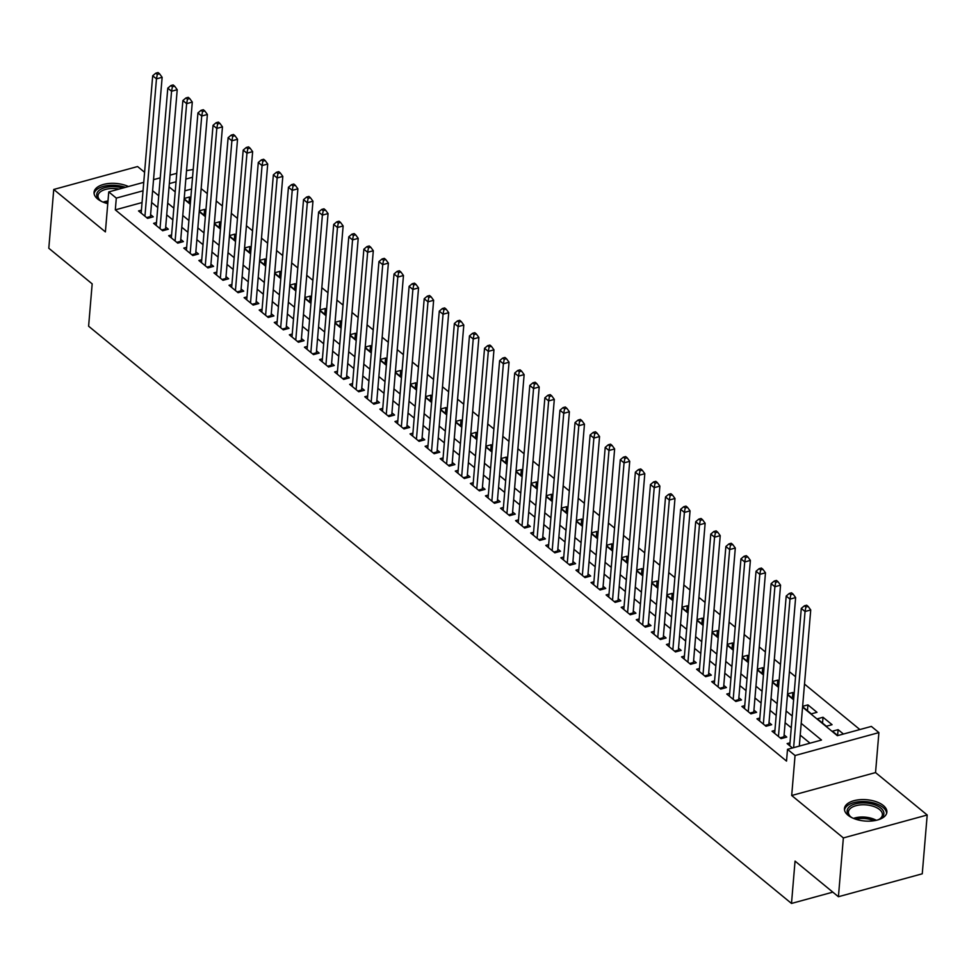 <?xml version="1.0" encoding="UTF-8"?>
<svg xmlns="http://www.w3.org/2000/svg" width="976" height="976" viewBox="0 0 976 976"><rect width="100%" height="100%" fill="white"/><g stroke="black" fill="none" stroke-linecap="round" stroke-linejoin="round"><path stroke-width="1.46" d="M883.341 805.529A21.289 10.687 4.8 0 0 859.954 799.686A21.289 10.687 4.8 0 0 844.46 808.579A21.289 10.687 4.8 0 0 847.998 815.204A21.289 10.687 4.8 0 0 871.385 821.048A21.289 10.687 4.8 0 0 886.879 812.142A21.289 10.687 4.8 0 0 883.341 805.529M128.442 186.526A21.289 10.687 4.8 0 0 106.421 183.805A21.289 10.687 4.8 0 0 94.05 192.321A21.289 10.687 4.8 0 0 97.588 198.933A21.289 10.687 4.8 0 0 107.763 203.667M802.565 707.124L837.359 735.697L871.361 726.412L878.9 732.598L795.05 755.522L787.51 749.336L821.499 740.04L801.198 723.362M875.545 772.577L791.695 795.501L843.362 837.933L838.421 896.724L922.259 873.801L927.2 815.009L875.545 772.577L878.9 732.598M153.561 179.657L160.247 177.827M144.594 172.301L137.579 166.542L53.741 189.466L105.396 231.885L108.751 191.906L143.753 182.341M186.55 170.641L193.199 169.482M859.868 729.548L804.505 684.078M795.55 676.722L789.413 671.683M780.471 664.339L774.334 659.3M765.379 651.956L759.255 646.917M750.3 639.561L744.163 634.522M735.221 627.178L729.084 622.139M720.129 614.795L714.005 609.756M705.05 602.399L698.914 597.361M689.971 590.016L683.834 584.978M674.88 577.621L668.743 572.595M659.8 565.238L653.664 560.2M644.721 552.855L638.585 547.817M629.63 540.46L623.493 535.421M614.551 528.077L608.414 523.038M599.471 515.694L593.335 510.655M584.38 503.299L578.243 498.26M569.301 490.916L563.164 485.877M554.222 478.533L548.085 473.494M539.13 466.138L532.994 461.099M524.051 453.755L517.914 448.716M508.96 441.372L502.835 436.333M493.88 428.976L487.744 423.938M478.801 416.593L472.665 411.555M463.71 404.21L457.585 399.172M448.631 391.815L442.494 386.777M433.551 379.432L427.415 374.394M418.46 367.049L412.336 362.011M403.381 354.654L397.244 349.615M388.302 342.271L382.165 337.232M373.21 329.888L367.086 324.849M358.131 317.493L351.994 312.454M343.052 305.11L336.915 300.071M327.96 292.727L321.824 287.688M312.881 280.332L306.745 275.293M297.802 267.949L291.665 262.91M282.711 255.566L276.574 250.527M267.631 243.17L261.495 238.132M252.552 230.787L246.416 225.749M237.461 218.404L231.324 213.366M222.382 206.009L216.245 200.971M207.302 193.626L201.166 188.588M843.362 837.933L927.2 815.009M838.421 896.724L795.05 861.113L791.499 903.447L88.609 326.204L92.171 283.87L48.8 248.258L53.741 189.466M789.999 742.797L787.12 743.59L792.451 747.982M774.92 730.414L772.028 731.207L781.081 738.637L786.741 737.087L784.106 734.916M759.84 718.031L756.949 718.824L766.001 726.254L771.662 724.704L769.027 722.533M744.749 705.636L741.87 706.429L750.91 713.859L756.583 712.309L753.936 710.15M729.67 693.253L726.778 694.046L735.831 701.476L741.492 699.926L738.856 697.755M714.591 680.87L711.699 681.651L720.752 689.093L726.412 687.543L723.777 685.372M699.499 668.475L696.608 669.268L705.66 676.697L711.333 675.148L708.686 672.989M684.42 656.092L681.529 656.885L690.581 664.314L696.242 662.765L693.607 660.593M669.341 643.709L666.449 644.489L675.502 651.931L681.163 650.382L678.527 648.21M654.249 631.313L651.358 632.106L660.41 639.536L666.083 637.987L663.436 635.827M639.17 618.93L636.279 619.723L645.331 627.153L650.992 625.604L648.357 623.432M624.079 606.547L621.2 607.328L630.252 614.77L635.913 613.221L633.278 611.049M609 594.152L606.108 594.945L615.161 602.375L620.834 600.826L618.186 598.666M593.92 581.769L591.029 582.562L600.081 589.992L605.742 588.443L603.107 586.271M578.829 569.386L575.95 570.167L585.002 577.609L590.663 576.06L588.016 573.888M563.75 556.991L560.858 557.784L569.911 565.214L575.584 563.664L572.936 561.505M548.671 544.608L545.779 545.401L554.832 552.831L560.492 551.281L557.857 549.11M533.579 532.225L530.7 533.006L539.74 540.448L545.413 538.898L542.766 536.727M518.5 519.83L515.609 520.623L524.661 528.053L530.322 526.503L527.687 524.344M503.421 507.447L500.529 508.24L509.582 515.67L515.243 514.12L512.607 511.949M488.329 495.064L485.45 495.845L494.49 503.287L500.163 501.737L497.516 499.566M473.25 482.669L470.359 483.462L479.411 490.891L485.072 489.342L482.437 487.183M458.171 470.286L455.28 471.079L464.332 478.508L469.993 476.959L467.358 474.787M443.08 457.903L440.2 458.683L449.241 466.125L454.914 464.576L452.266 462.404M428 445.507L425.109 446.3L434.161 453.73L439.822 452.181L437.187 450.021M412.921 433.124L410.03 433.917L419.082 441.347L424.743 439.798L422.108 437.626M397.83 420.741L394.951 421.522L403.991 428.952L409.664 427.415L407.016 425.243M382.751 408.346L379.859 409.139L388.912 416.569L394.572 415.02L391.937 412.848M367.671 395.963L364.78 396.756L373.832 404.186L379.493 402.637L376.858 400.465M352.58 383.58L349.689 384.361L358.741 391.791L364.414 390.241L361.767 388.082M337.501 371.185L334.609 371.978L343.662 379.408L349.323 377.858L346.687 375.687M322.409 358.802L319.53 359.595L328.583 367.025L334.243 365.475L331.608 363.304M307.33 346.407L304.439 347.2L313.491 354.63L319.164 353.08L316.517 350.921M292.251 334.024L289.36 334.817L298.412 342.247L304.073 340.697L301.438 338.526M277.16 321.641L274.28 322.434L283.333 329.864L288.994 328.314L286.358 326.143M262.08 309.246L259.189 310.039L268.241 317.468L273.914 315.919L271.267 313.76M247.001 296.863L244.11 297.656L253.162 305.085L258.823 303.536L256.188 301.364M231.91 284.48L229.031 285.26L238.071 292.702L243.744 291.153L241.096 288.981M216.831 272.084L213.939 272.877L222.992 280.307L228.652 278.758L226.017 276.598M201.751 259.701L198.86 260.494L207.912 267.924L213.573 266.375L210.938 264.203M186.66 247.318L183.781 248.099L192.821 255.541L198.494 253.992L195.847 251.82M171.581 234.923L168.689 235.716L177.742 243.146L183.403 241.597L180.767 239.437M156.502 222.54L153.61 223.333L162.663 230.763L168.323 229.214L165.688 227.042M189.027 202.801L189.515 197.006L190.796 198.055M204.106 215.196L204.594 209.389L205.887 210.45M219.197 227.579L219.673 221.772L220.966 222.833M234.277 239.962L234.765 234.167L236.046 235.228M249.356 252.357L249.844 246.55L251.137 247.611M264.447 264.74L264.935 258.945L266.216 259.994M279.526 277.123L280.014 271.328L281.295 272.389M294.606 289.518L295.094 283.711L296.387 284.772M309.697 301.901L310.185 296.106L311.466 297.155M324.776 314.284L325.264 308.489L326.557 309.551M339.855 326.679L340.343 320.872L341.637 321.934M354.947 339.062L355.435 333.267L356.716 334.317M370.026 351.445L370.514 345.65L371.807 346.712M385.105 363.841L385.593 358.033L386.886 359.095M400.197 376.224L400.685 370.429L401.966 371.478M415.276 388.607L415.764 382.812L417.057 383.873M430.355 401.002L430.843 395.195L432.136 396.256M445.446 413.385L445.934 407.59L447.215 408.639M460.526 425.768L461.014 419.973L462.307 421.034M475.605 438.163L476.093 432.356L477.386 433.417M490.696 450.546L491.184 444.751L492.465 445.8M505.775 462.941L506.263 457.134L507.557 458.195M520.867 475.324L521.343 469.517L522.636 470.578M535.946 487.707L536.434 481.912L537.715 482.961M551.025 500.102L551.513 494.295L552.806 495.357M566.117 512.485L566.605 506.678L567.886 507.74M581.196 524.868L581.684 519.073L582.965 520.123M596.275 537.264L596.763 531.456L598.056 532.518M611.366 549.647L611.854 543.839L613.135 544.901M626.446 562.03L626.934 556.235L628.215 557.284M641.525 574.425L642.013 568.618L643.306 569.679M656.616 586.808L657.104 581.001L658.385 582.062M671.695 599.191L672.183 593.396L673.477 594.445M686.775 611.586L687.263 605.779L688.556 606.84M701.866 623.969L702.354 618.162L703.635 619.223M716.945 636.352L717.433 630.557L718.726 631.618M732.024 648.747L732.512 642.94L733.806 644.001M747.116 661.13L747.604 655.323L748.885 656.384M762.195 673.513L762.683 667.718L763.976 668.78M777.274 685.908L777.762 680.101L779.055 681.163M792.366 698.291L792.854 692.496L794.135 693.546M807.445 710.674L807.933 704.879L816.985 712.309L811.324 713.859L802.601 706.697M822.536 723.07L823.012 717.262L832.064 724.692L826.404 726.242L817.351 718.812L823.012 717.262M191.564 189.015L184.842 190.845M184.183 198.823L190.308 203.862M184.208 198.457L189.515 197.006M199.263 211.206L205.399 216.245M199.299 210.84L204.594 209.389M214.342 223.602L220.478 228.64M214.378 223.223L219.673 221.772M229.433 235.985L235.558 241.023M229.458 235.619L234.765 234.167M244.512 248.368L250.649 253.406M244.549 248.002L249.844 246.55M259.592 260.763L265.728 265.801M259.628 260.385L264.935 258.945M274.683 273.146L280.82 278.184M274.707 272.78L280.014 271.328M289.762 285.529L295.899 290.567M289.799 285.163L295.094 283.711M304.841 297.924L310.978 302.963M304.878 297.546L310.185 296.106M319.933 310.307L326.069 315.346M319.957 309.941L325.264 308.489M335.012 322.69L341.149 327.729M335.049 322.324L340.343 320.872M350.091 335.085L356.228 340.124M350.128 334.707L355.435 333.267M365.183 347.468L371.319 352.507M365.207 347.102L370.514 345.65M380.262 359.863L386.398 364.89M380.298 359.485L385.593 358.033M395.341 372.246L401.478 377.285M395.378 371.868L400.685 370.429M410.432 384.629L416.569 389.668M410.457 384.263L415.764 382.812M425.512 397.025L431.648 402.063M425.548 396.646L430.843 395.195M440.603 409.408L446.727 414.446M440.627 409.029L445.934 407.59M455.682 421.791L461.819 426.829M455.707 421.425L461.014 419.973M470.761 434.186L476.898 439.224M470.798 433.808L476.093 432.356M485.853 446.569L491.977 451.607M485.877 446.191L491.184 444.751M500.932 458.952L507.069 463.99M500.956 458.586L506.263 457.134M516.011 471.347L522.148 476.386M516.048 470.969L521.343 469.517M531.103 483.73L537.227 488.769M531.127 483.364L536.434 481.912M546.182 496.113L552.318 501.152M546.218 495.747L551.513 494.295M561.261 508.508L567.398 513.547M561.298 508.13L566.605 506.678M576.352 520.891L582.477 525.93M576.377 520.525L581.684 519.073M591.432 533.274L597.568 538.313M591.468 532.908L596.763 531.456M606.511 545.669L612.647 550.708M606.547 545.291L611.854 543.839M621.602 558.052L627.739 563.091M621.627 557.686L626.934 556.235M636.681 570.435L642.818 575.474M636.718 570.069L642.013 568.618M651.761 582.831L657.897 587.869M651.797 582.452L657.104 581.001M666.852 595.214L672.989 600.252M666.876 594.848L672.183 593.396M681.931 607.597L688.068 612.635M681.968 607.231L687.263 605.779M697.01 619.992L703.147 625.03M697.047 619.614L702.354 618.162M712.102 632.375L718.238 637.413M712.126 632.009L717.433 630.557M727.181 644.758L733.318 649.796M727.218 644.392L732.512 642.94M742.26 657.153L748.397 662.192M742.297 656.775L747.604 655.323M757.352 669.536L763.488 674.575M757.376 669.17L762.683 667.718M772.431 681.919L778.567 686.958M772.467 681.553L777.762 680.101M787.522 694.314L793.647 699.353M787.547 693.936L792.854 692.496M802.626 706.331L807.933 704.879M843.447 734.037L838.103 729.658L832.43 731.207L837.774 735.587M142.057 202.544L115.314 209.864L786.522 761.097L787.51 749.336M810.019 743.175L800.21 735.123M791.268 727.779L785.131 722.74M776.176 715.384L770.052 710.345M761.097 703.001L754.96 697.962M746.018 690.618L739.881 685.579M730.926 678.222L724.79 673.184M715.847 665.839L709.711 660.801M700.768 653.456L694.631 648.418M685.677 641.061L679.54 636.023M670.597 628.678L664.461 623.64M655.518 616.295L649.382 611.257M640.427 603.9L634.29 598.861M625.348 591.517L619.211 586.478M610.268 579.134L604.132 574.095M595.177 566.739L589.04 561.7M580.098 554.356L573.961 549.317M565.006 541.973L558.882 536.934M549.927 529.578L543.791 524.539M534.848 517.195L528.711 512.156M519.757 504.812L513.632 499.773M504.677 492.416L498.541 487.378M489.598 480.033L483.462 474.995M474.507 467.65L468.382 462.612M459.428 455.255L453.291 450.217M444.348 442.872L438.212 437.834M429.257 430.489L423.133 425.451M414.178 418.094L408.041 413.055M399.099 405.711L392.962 400.672M384.007 393.328L377.871 388.289M368.928 380.933L362.791 375.894M353.849 368.55L347.712 363.511M338.757 356.155L332.621 351.128M323.678 343.772L317.542 338.733M308.599 331.389L302.462 326.35M293.508 318.993L287.371 313.955M278.428 306.61L272.292 301.572M263.349 294.227L257.213 289.189M248.258 281.832L242.121 276.794M233.179 269.449L227.042 264.411M218.087 257.066L211.963 252.028M203.008 244.671L196.871 239.632M187.929 232.288L181.792 227.249M172.837 219.905L166.713 214.866M157.758 207.51L151.622 202.471M141.41 210.157L138.531 210.938L147.571 218.38L153.244 216.831L150.597 214.659M791.499 903.447L832.833 892.137M791.695 795.501L795.05 755.522M115.314 209.864L116.303 198.104L108.751 191.906M169.055 186.855L175.192 191.894M184.147 199.25L190.283 204.289M199.226 211.633L205.363 216.672M214.305 224.016L220.442 229.055M229.397 236.412L235.533 241.45M244.476 248.795L250.612 253.833M259.555 261.19L265.692 266.216M274.646 273.573L280.783 278.611M289.726 285.956L295.862 290.994M304.805 298.351L310.941 303.39M319.896 310.734L326.033 315.773M334.975 323.117L341.112 328.156M350.067 335.512L356.191 340.551M365.146 347.895L371.283 352.934M380.225 360.278L386.362 365.317M395.317 372.673L401.441 377.712M410.396 385.056L416.532 390.095M425.475 397.439L431.612 402.478M440.566 409.835L446.691 414.873M455.646 422.218L461.782 427.256M470.725 434.601L476.861 439.639M485.816 446.996L491.941 452.034M500.895 459.379L507.032 464.417M515.975 471.762L522.111 476.8M531.066 484.157L537.203 489.196M546.145 496.54L552.282 501.579M561.224 508.923L567.361 513.962M576.316 521.318L582.452 526.357M591.395 533.701L597.532 538.74M606.474 546.084L612.611 551.123M621.566 558.479L627.702 563.518M636.645 570.862L642.781 575.901M651.724 583.245L657.861 588.284M666.815 595.641L672.952 600.679M681.895 608.024L688.031 613.062M696.986 620.407L703.11 625.445M712.065 632.802L718.202 637.84M727.144 645.185L733.281 650.223M742.236 657.58L748.36 662.606M757.315 669.963L763.452 675.002M772.394 682.346L778.531 687.385M787.486 694.741L793.61 699.768M192.553 177.254L185.83 179.084M176.046 181.768L169.336 183.598M170.044 175.155L176.754 173.313M143.045 190.796L116.303 198.104M792.256 716.018L786.119 710.979M777.164 703.635L771.028 698.596M762.085 691.24L755.949 686.201M747.006 678.857L740.869 673.818M731.915 666.474L725.778 661.435M716.835 654.079L710.699 649.04M701.756 641.696L695.62 636.657M686.665 629.313L680.528 624.274M671.586 616.917L665.449 611.879M656.506 604.534L650.37 599.496M641.415 592.151L635.278 587.113M626.336 579.756L620.199 574.718M611.244 567.373L605.12 562.335M596.165 554.978L590.029 549.952M581.086 542.595L574.949 537.556M565.995 530.212L559.87 525.173M550.915 517.817L544.779 512.778M535.836 505.434L529.7 500.395M520.745 493.051L514.62 488.012M505.666 480.656L499.529 475.617M490.586 468.273L484.45 463.234M475.495 455.89L469.358 450.851M460.416 443.494L454.279 438.456M445.337 431.111L439.2 426.073M430.245 418.728L424.109 413.69M415.166 406.333L409.029 401.295M400.087 393.95L393.95 388.912M384.995 381.567L378.859 376.529M369.916 369.172L363.78 364.133M354.837 356.789L348.7 351.75M339.746 344.406L333.609 339.367M324.666 332.011L318.53 326.972M309.587 319.628L303.451 314.589M294.496 307.245L288.359 302.206M279.417 294.85L273.28 289.811M264.325 282.467L258.201 277.428M249.246 270.084L243.109 265.045M234.167 257.688L228.03 252.65M219.075 245.305L212.951 240.267M203.996 232.922L197.86 227.884M188.917 220.527L182.78 215.489M173.826 208.144L167.701 203.106M158.746 195.761L152.61 190.723M837.615 735.453L838.103 729.658M146.62 217.587L150.438 216.538L162.138 77.311L156.465 78.861L144.936 216.208M157.295 74.408L159.564 73.798L158.051 72.553L155.782 73.176L157.295 74.408L156.465 78.861L152.695 75.762L141.166 213.11M150.438 216.538A2.733 1.391 -105.3 0 0 150.475 217.514L150.487 217.575M162.138 77.311L159.564 73.798M155.782 73.176L152.695 75.762M101.809 201.556A18.422 9.248 -175.2 0 1 99.808 200.165A18.422 9.248 -175.2 0 1 99.711 200.092A18.422 9.248 -175.2 0 1 101.223 189.039A18.422 9.248 -175.2 0 1 122.842 188.051M119.109 189.076A17.056 8.564 4.8 0 0 98.015 195.737A17.056 8.564 4.8 0 0 100.272 200.519M125.44 187.343A21.155 10.626 4.8 0 0 94.111 193.663M852.207 817.815A18.422 9.248 -175.2 0 1 850.12 816.351A18.422 9.248 -175.2 0 1 849.047 807.103A18.422 9.248 -175.2 0 1 873.666 804.444A18.422 9.248 -175.2 0 1 881.975 817.4A18.422 9.248 -175.2 0 1 880.01 818.864A18.422 9.248 -175.2 0 1 877.705 819.95M879.388 819.193A17.056 8.564 4.8 0 0 880.657 818.193A17.056 8.564 4.8 0 0 882.414 814.85A17.056 8.564 4.8 0 0 869.64 805.371A17.056 8.564 4.8 0 0 850.169 808.653A17.056 8.564 4.8 0 0 848.412 811.995A17.056 8.564 4.8 0 0 850.669 816.79M886.611 813.459A21.155 10.626 4.8 0 0 870.214 802.162A21.155 10.626 4.8 0 0 846.607 806.335A21.155 10.626 4.8 0 0 844.508 809.921M161.699 229.97L165.53 228.933L177.217 89.707L171.556 91.256L160.015 228.591M172.374 86.803L174.643 86.181L173.13 84.936L170.873 85.559L172.374 86.803L171.556 91.256L167.787 88.157L156.245 225.493M165.53 228.933A2.733 1.391 -105.3 0 0 165.566 229.897L165.578 229.97M177.217 89.707L174.643 86.181M170.873 85.559L167.787 88.157M176.778 242.365L180.609 241.316L192.296 102.09L186.636 103.639L175.107 240.987M187.465 99.186L189.722 98.564L188.222 97.332L185.952 97.954L187.465 99.186L186.636 103.639L182.866 100.54L171.337 237.888M180.609 241.316A2.733 1.391 -105.3 0 0 180.645 242.28L180.658 242.353M192.296 102.09L189.722 98.564M185.952 97.954L182.866 100.54M191.869 254.748L195.688 253.699L207.388 114.473L201.715 116.022L190.186 253.37M202.544 111.569L204.814 110.959L203.301 109.715L201.032 110.337L202.544 111.569L201.715 116.022L197.945 112.923L186.416 250.271M195.688 253.699A2.733 1.391 -105.3 0 0 195.725 254.675L195.737 254.736M207.388 114.473L204.814 110.959M201.032 110.337L197.945 112.923M206.949 267.131L210.779 266.094L222.467 126.868L216.806 128.417L205.265 265.753M217.624 123.964L219.893 123.342L218.38 122.11L216.123 122.72L217.624 123.964L216.806 128.417L213.036 125.318L201.495 262.654M210.779 266.094A2.733 1.391 -105.3 0 0 210.816 267.058L210.828 267.131M222.467 126.868L219.893 123.342M216.123 122.72L213.036 125.318M222.028 279.526L225.859 278.477L237.546 139.251L231.885 140.8L220.356 278.148M232.715 136.347L234.972 135.725L233.471 134.493L231.202 135.115L232.715 136.347L231.885 140.8L228.116 137.701L216.587 275.049M225.859 278.477A2.733 1.391 -105.3 0 0 225.895 279.441L225.907 279.514M237.546 139.251L234.972 135.725M231.202 135.115L228.116 137.701M237.119 291.909L240.95 290.86L252.638 151.634L246.965 153.183L235.436 290.531M247.794 148.742L250.063 148.12L248.551 146.876L246.281 147.498L247.794 148.742L246.965 153.183L243.195 150.097L231.666 287.432M240.95 290.86A2.733 1.391 -105.3 0 0 240.974 291.836L240.987 291.897M252.638 151.634L250.063 148.12M246.281 147.498L243.195 150.097M252.198 304.292L256.029 303.255L267.717 164.029L262.056 165.578L250.515 302.914M262.873 161.125L265.143 160.503L263.642 159.271L261.373 159.881L262.873 161.125L262.056 165.578L258.286 162.48L246.745 299.827M256.029 303.255A2.733 1.391 -105.3 0 0 256.066 304.219L256.078 304.292M267.717 164.029L265.143 160.503M261.373 159.881L258.286 162.48M267.278 316.688L271.108 315.638L282.808 176.412L277.135 177.961L265.606 315.309M277.965 173.508L280.234 172.886L278.721 171.654L276.452 172.276L277.965 173.508L277.135 177.961L273.365 174.863L261.836 312.21M271.108 315.638A2.733 1.391 -105.3 0 0 271.145 316.602L271.157 316.675M282.808 176.412L280.234 172.886M276.452 172.276L273.365 174.863M282.369 329.071L286.2 328.021L297.887 188.795L292.227 190.344L280.685 327.692M293.044 185.904L295.313 185.281L293.8 184.037L291.531 184.659L293.044 185.904L292.227 190.344L288.445 187.258L276.916 324.593M286.2 328.021A2.733 1.391 -105.3 0 0 286.224 328.997L286.236 329.058M297.887 188.795L295.313 185.281M291.531 184.659L288.445 187.258M297.448 341.454L301.279 340.417L312.967 201.19L307.306 202.74L295.777 340.075M308.123 198.287L310.392 197.664L308.892 196.432L306.623 197.042L308.123 198.287L307.306 202.74L303.536 199.641L291.995 336.988M301.279 340.417A2.733 1.391 -105.3 0 0 301.316 341.38L301.328 341.454M312.967 201.19L310.392 197.664M306.623 197.042L303.536 199.641M312.54 353.849L316.358 352.8L328.058 213.573L322.385 215.123L310.856 352.47M323.215 210.67L325.484 210.047L323.971 208.815L321.702 209.437L323.215 210.67L322.385 215.123L318.615 212.024L307.086 349.371M316.358 352.8A2.733 1.391 -105.3 0 0 316.395 353.763L316.407 353.837M328.058 213.573L325.484 210.047M321.702 209.437L318.615 212.024M327.619 366.232L331.45 365.183L343.137 225.956L337.476 227.506L325.935 364.853M338.294 223.065L340.563 222.443L339.05 221.198L336.793 221.82L338.294 223.065L337.476 227.506L333.694 224.419L322.165 361.754M331.45 365.183A2.733 1.391 -105.3 0 0 331.486 366.159L331.486 366.22M343.137 225.956L340.563 222.443M336.793 221.82L333.694 224.419M342.698 378.615L346.529 377.578L358.216 238.351L352.556 239.901L341.027 377.236M353.385 235.448L355.642 234.826L354.142 233.593L351.872 234.203L353.385 235.448L352.556 239.901L348.786 236.802L337.245 374.15M346.529 377.578A2.733 1.391 -105.3 0 0 346.565 378.542L346.578 378.615M358.216 238.351L355.642 234.826M351.872 234.203L348.786 236.802M357.789 391.01L361.608 389.961L373.308 250.734L367.635 252.284L356.106 389.631M368.464 247.831L370.734 247.209L369.221 245.976L366.952 246.599L368.464 247.831L367.635 252.284L363.865 249.185L352.336 386.533M361.608 389.961A2.733 1.391 -105.3 0 0 361.645 390.925L361.657 390.998M373.308 250.734L370.734 247.209M366.952 246.599L363.865 249.185M372.869 403.393L376.699 402.344L388.387 263.117L382.726 264.667L371.185 402.014M383.544 260.226L385.813 259.604L384.3 258.359L382.043 258.982L383.544 260.226L382.726 264.667L378.956 261.58L367.415 398.916M376.699 402.344A2.733 1.391 -105.3 0 0 376.736 403.32L376.736 403.393M388.387 263.117L385.813 259.604M382.043 258.982L378.956 261.58M387.948 415.776L391.779 414.739L403.466 275.513L397.805 277.062L386.276 414.397M398.635 272.609L400.892 271.987L399.391 270.755L397.122 271.365L398.635 272.609L397.805 277.062L394.036 273.963L382.507 411.311M391.779 414.739A2.733 1.391 -105.3 0 0 391.815 415.703L391.827 415.776M403.466 275.513L400.892 271.987M397.122 271.365L394.036 273.963M403.039 428.171L406.858 427.122L418.558 287.896L412.885 289.445L401.356 426.793M413.714 284.992L415.983 284.382L414.471 283.138L412.201 283.76L413.714 284.992L412.885 289.445L409.115 286.346L397.586 423.694M406.858 427.122A2.733 1.391 -105.3 0 0 406.894 428.086L406.907 428.159M418.558 287.896L415.983 284.382M412.201 283.76L409.115 286.346M418.118 440.554L421.949 439.505L433.637 300.291L427.976 301.828L416.435 439.176M428.793 297.387L431.063 296.765L429.55 295.521L427.293 296.143L428.793 297.387L427.976 301.828L424.206 298.741L412.665 436.077M421.949 439.505A2.733 1.391 -105.3 0 0 421.986 440.481L421.986 440.554M433.637 300.291L431.063 296.765M427.293 296.143L424.206 298.741M433.198 452.949L437.028 451.9L448.716 312.674L443.055 314.223L431.526 451.559M443.885 309.77L446.142 309.148L444.641 307.916L442.372 308.526L443.885 309.77L443.055 314.223L439.285 311.124L427.756 448.472M437.028 451.9A2.733 1.391 -105.3 0 0 437.065 452.864L437.077 452.937M448.716 312.674L446.142 309.148M442.372 308.526L439.285 311.124M448.289 465.332L452.108 464.283L463.807 325.057L458.134 326.606L446.605 463.954M458.964 322.153L461.233 321.543L459.72 320.299L457.451 320.921L458.964 322.153L458.134 326.606L454.365 323.507L442.836 460.855M452.108 464.283A2.733 1.391 -105.3 0 0 452.144 465.247L452.156 465.32M463.807 325.057L461.233 321.543M457.451 320.921L454.365 323.507M463.368 477.715L467.199 476.666L478.887 337.452L473.226 339.001L461.685 476.337M474.043 334.548L476.312 333.926L474.8 332.682L472.543 333.304L474.043 334.548L473.226 339.001L469.456 335.903L457.915 473.238M467.199 476.666A2.733 1.391 -105.3 0 0 467.236 477.642L467.236 477.715M478.887 337.452L476.312 333.926M472.543 333.304L469.456 335.903M478.447 490.111L482.278 489.061L493.966 349.835L488.305 351.384L476.776 488.732M489.135 346.931L491.392 346.309L489.891 345.077L487.622 345.687L489.135 346.931L488.305 351.384L484.535 348.286L473.006 485.633M482.278 489.061A2.733 1.391 -105.3 0 0 482.315 490.025L482.327 490.098M493.966 349.835L491.392 346.309M487.622 345.687L484.535 348.286M493.539 502.494L497.357 501.444L509.057 362.218L503.384 363.767L491.855 501.115M504.214 359.314L506.483 358.704L504.97 357.46L502.701 358.082L504.214 359.314L503.384 363.767L499.614 360.669L488.085 498.016M497.357 501.444A2.733 1.391 -105.3 0 0 497.394 502.408L497.406 502.481M509.057 362.218L506.483 358.704M502.701 358.082L499.614 360.669M508.618 514.877L512.449 513.827L524.136 374.613L518.476 376.163L506.934 513.498M519.293 371.71L521.562 371.087L520.049 369.843L517.792 370.465L519.293 371.71L518.476 376.163L514.706 373.064L503.165 510.399M512.449 513.827A2.733 1.391 -105.3 0 0 512.485 514.803L512.498 514.877M524.136 374.613L521.562 371.087M517.792 370.465L514.706 373.064M523.697 527.272L527.528 526.223L539.216 386.996L533.555 388.546L522.026 525.893M534.384 384.093L536.641 383.47L535.141 382.238L532.872 382.86L534.384 384.093L533.555 388.546L529.785 385.447L518.256 522.794M527.528 526.223A2.733 1.391 -105.3 0 0 527.565 527.186L527.577 527.26M539.216 386.996L536.641 383.47M532.872 382.86L529.785 385.447M538.789 539.655L542.619 538.606L554.307 399.379L548.634 400.929L537.105 538.276M549.464 396.476L551.733 395.866L550.22 394.621L547.951 395.243L549.464 396.476L548.634 400.929L544.864 397.83L533.335 535.177M542.619 538.606A2.733 1.391 -105.3 0 0 542.644 539.569L542.656 539.643M554.307 399.379L551.733 395.866M547.951 395.243L544.864 397.83M553.868 552.038L557.699 550.989L569.386 411.774L563.725 413.324L552.184 550.659M564.543 408.871L566.812 408.249L565.311 407.004L563.042 407.626L564.543 408.871L563.725 413.324L559.956 410.225L548.414 547.56M557.699 550.989A2.733 1.391 -105.3 0 0 557.735 551.965L557.747 552.038M569.386 411.774L566.812 408.249M563.042 407.626L559.956 410.225M568.947 564.433L572.778 563.384L584.465 424.157L578.805 425.707L567.276 563.054M579.634 421.254L581.891 420.632L580.391 419.399L578.121 420.022L579.634 421.254L578.805 425.707L575.035 422.608L563.506 559.956M572.778 563.384A2.733 1.391 -105.3 0 0 572.814 564.348L572.827 564.421M584.465 424.157L581.891 420.632M578.121 420.022L575.035 422.608M584.038 576.816L587.869 575.767L599.557 436.54L593.884 438.09L582.355 575.437M594.713 433.637L596.983 433.027L595.47 431.782L593.201 432.405L594.713 433.637L593.884 438.09L590.114 434.991L578.585 572.339M587.869 575.767A2.733 1.391 -105.3 0 0 587.894 576.731L587.906 576.804M599.557 436.54L596.983 433.027M593.201 432.405L590.114 434.991M599.118 589.199L602.948 588.162L614.636 448.936L608.975 450.485L597.434 587.82M609.793 446.032L612.062 445.41L610.561 444.165L608.292 444.788L609.793 446.032L608.975 450.485L605.205 447.386L593.664 584.722M602.948 588.162A2.733 1.391 -105.3 0 0 602.985 589.126L602.997 589.199M614.636 448.936L612.062 445.41M608.292 444.788L605.205 447.386M614.197 601.594L618.028 600.545L629.727 461.319L624.054 462.868L612.525 600.216M624.884 458.415L627.153 457.793L625.64 456.561L623.371 457.183L624.884 458.415L624.054 462.868L620.285 459.769L608.756 597.117M618.028 600.545A2.733 1.391 -105.3 0 0 618.064 601.509L618.076 601.582M629.727 461.319L627.153 457.793M623.371 457.183L620.285 459.769M629.288 613.977L633.119 612.928L644.807 473.702L639.146 475.251L627.605 612.599M639.963 470.798L642.232 470.188L640.72 468.944L638.463 469.566L639.963 470.798L639.146 475.251L635.364 472.152L623.835 609.5M633.119 612.928A2.733 1.391 -105.3 0 0 633.143 613.904L633.156 613.965M644.807 473.702L642.232 470.188M638.463 469.566L635.364 472.152M644.367 626.36L648.198 625.323L659.886 486.097L654.225 487.646L642.696 624.982M655.042 483.193L657.312 482.571L655.811 481.327L653.542 481.949L655.042 483.193L654.225 487.646L650.455 484.547L638.914 621.883M648.198 625.323A2.733 1.391 -105.3 0 0 648.235 626.287L648.247 626.36M659.886 486.097L657.312 482.571M653.542 481.949L650.455 484.547M659.459 638.755L663.277 637.706L674.977 498.48L669.304 500.029L657.775 637.377M670.134 495.576L672.403 494.954L670.89 493.722L668.621 494.344L670.134 495.576L669.304 500.029L665.534 496.93L654.005 634.278M663.277 637.706A2.733 1.391 -105.3 0 0 663.314 638.67L663.326 638.743M674.977 498.48L672.403 494.954M668.621 494.344L665.534 496.93M674.538 651.138L678.369 650.089L690.056 510.863L684.396 512.412L672.854 649.76M685.213 507.959L687.482 507.349L685.969 506.105L683.712 506.727L685.213 507.959L684.396 512.412L680.614 509.313L669.085 646.661M678.369 650.089A2.733 1.391 -105.3 0 0 678.405 651.065L678.405 651.126M690.056 510.863L687.482 507.349M683.712 506.727L680.614 509.313M689.617 663.521L693.448 662.484L705.136 523.258L699.475 524.807L687.946 662.143M700.304 520.354L702.561 519.732L701.061 518.5L698.792 519.11L700.304 520.354L699.475 524.807L695.705 521.709L684.164 659.044M693.448 662.484A2.733 1.391 -105.3 0 0 693.485 663.448L693.497 663.521M705.136 523.258L702.561 519.732M698.792 519.11L695.705 521.709M704.709 675.917L708.527 674.867L720.227 535.641L714.554 537.19L703.025 674.538M715.384 532.737L717.653 532.115L716.14 530.883L713.871 531.505L715.384 532.737L714.554 537.19L710.784 534.092L699.255 671.439M708.527 674.867A2.733 1.391 -105.3 0 0 708.564 675.831L708.576 675.904M720.227 535.641L717.653 532.115M713.871 531.505L710.784 534.092M719.788 688.3L723.619 687.25L735.306 548.024L729.645 549.573L718.104 686.921M730.463 545.133L732.732 544.51L731.219 543.266L728.962 543.888L730.463 545.133L729.645 549.573L725.876 546.487L714.334 683.822M723.619 687.25A2.733 1.391 -105.3 0 0 723.655 688.226L723.655 688.287M735.306 548.024L732.732 544.51M728.962 543.888L725.876 546.487M734.867 700.683L738.698 699.646L750.385 560.419L744.725 561.969L733.196 699.304M745.554 557.516L747.811 556.893L746.311 555.661L744.041 556.271L745.554 557.516L744.725 561.969L740.955 558.87L729.426 696.217M738.698 699.646A2.733 1.391 -105.3 0 0 738.734 700.609L738.747 700.683M750.385 560.419L747.811 556.893M744.041 556.271L740.955 558.87M749.958 713.078L753.777 712.029L765.477 572.802L759.804 574.352L748.275 711.699M760.633 569.899L762.903 569.276L761.39 568.044L759.121 568.666L760.633 569.899L759.804 574.352L756.034 571.253L744.505 708.6M753.777 712.029A2.733 1.391 -105.3 0 0 753.814 712.992L753.826 713.066M765.477 572.802L762.903 569.276M759.121 568.666L756.034 571.253M765.038 725.461L768.868 724.412L780.556 585.185L774.895 586.735L763.354 724.082M775.713 582.294L777.982 581.672L776.469 580.427L774.212 581.049L775.713 582.294L774.895 586.735L771.125 583.648L759.584 720.983M768.868 724.412A2.733 1.391 -105.3 0 0 768.905 725.388L768.905 725.449M780.556 585.185L777.982 581.672M774.212 581.049L771.125 583.648M780.117 737.844L783.948 736.807L795.635 597.58L789.974 599.13L778.445 736.465M790.804 594.677L793.061 594.055L791.56 592.822L789.291 593.432L790.804 594.677L789.974 599.13L786.205 596.031L774.676 733.379M783.948 736.807A2.733 1.391 -105.3 0 0 783.984 737.771L783.996 737.844M795.635 597.58L793.061 594.055M789.291 593.432L786.205 596.031M799.295 746.115L810.727 609.963L805.054 611.513L793.622 747.665M805.883 607.06L808.152 606.438L806.64 605.205L804.37 605.828L805.883 607.06L805.054 611.513L801.284 608.414L789.755 745.762M810.727 609.963L808.152 606.438M804.37 605.828L801.284 608.414M147.51 218.319L150.475 217.514M103.102 202.13A17.056 8.564 -175.2 0 1 107.994 200.995M107.872 202.471A16.494 8.284 4.8 0 0 105.31 202.947M853.5 818.388A17.056 8.564 -175.2 0 1 876.326 820.304M874.008 820.743A16.494 8.284 4.8 0 0 855.708 819.206M162.589 230.702L165.566 229.897M177.681 243.097L180.645 242.28M192.76 255.48L195.725 254.675M207.839 267.863L210.816 267.058M222.931 280.258L225.895 279.441M238.01 292.641L240.974 291.836M253.089 305.024L256.066 304.219M268.18 317.42L271.145 316.602M283.26 329.803L286.224 328.997M298.339 342.198L301.316 341.38M313.43 354.581L316.395 353.763M328.509 366.964L331.486 366.159M343.589 379.359L346.565 378.542M358.68 391.742L361.645 390.925M373.759 404.125L376.736 403.32M388.838 416.52L391.815 415.703M403.93 428.903L406.894 428.086M419.009 441.286L421.986 440.481M434.088 453.681L437.065 452.864M449.18 466.064L452.144 465.247M464.259 478.447L467.236 477.642M479.35 490.843L482.315 490.025M494.429 503.226L497.394 502.408M509.509 515.609L512.485 514.803M524.6 528.004L527.565 527.186M539.679 540.387L542.644 539.569M554.758 552.77L557.735 551.965M569.85 565.165L572.814 564.348M584.929 577.548L587.894 576.731M600.008 589.931L602.985 589.126M615.1 602.326L618.064 601.509M630.179 614.709L633.143 613.904M645.258 627.092L648.235 626.287M660.349 639.487L663.314 638.67M675.429 651.87L678.405 651.065M690.508 664.253L693.485 663.448M705.599 676.649L708.564 675.831M720.678 689.032L723.655 688.226M735.758 701.415L738.734 700.609M750.849 713.81L753.814 712.992M765.928 726.193L768.905 725.388M781.007 738.588L783.984 737.771"/></g></svg>
